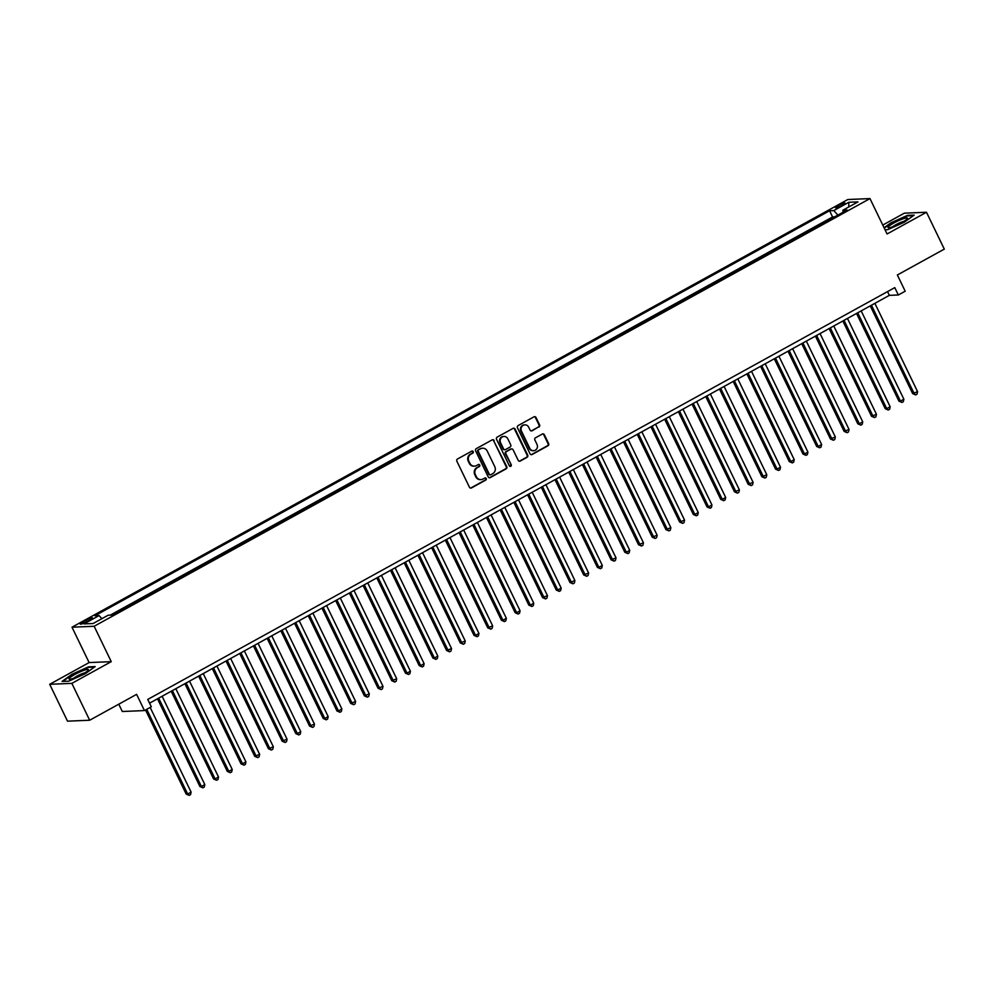 <?xml version="1.0" encoding="UTF-8"?>
<svg xmlns="http://www.w3.org/2000/svg" width="994" height="994" viewBox="0 0 994 994"><rect width="100%" height="100%" fill="white"/><g stroke="black" fill="none" stroke-linecap="round" stroke-linejoin="round"><path stroke-width="1.49" d="M473.219 451.611A1.143 1.056 87.6 0 0 471.79 451.114L457.501 458.992A1.628 1.516 87.6 0 0 456.855 461.179L469.441 487.234A1.628 1.516 87.6 0 0 471.491 487.93L485.78 480.052A1.143 1.056 87.6 0 0 485.246 477.903A1.143 1.056 87.6 0 0 484.799 478.027L482.96 479.046A5.206 4.858 87.6 0 1 476.412 476.797L475.356 474.623A5.206 4.858 87.6 0 1 477.431 467.615L479.282 466.596A1.143 1.056 87.6 0 0 478.735 464.447A1.143 1.056 87.6 0 0 478.3 464.571L476.449 465.59A5.206 4.858 87.6 0 1 469.901 463.328L468.857 461.166A5.206 4.858 87.6 0 1 470.92 454.159L472.771 453.14A1.143 1.056 87.6 0 0 473.219 451.611M474.126 466.161A5.206 4.858 87.6 0 1 469.305 463.353L468.261 461.191A5.206 4.858 87.6 0 1 470.324 454.183L472.175 453.165A1.143 1.056 87.6 0 0 471.939 451.052M470.56 488.091A1.628 1.516 87.6 0 0 470.895 487.955L485.184 480.077A1.143 1.056 87.6 0 0 484.948 477.965M480.636 479.617A5.206 4.858 87.6 0 1 475.815 476.822L474.759 474.647A5.206 4.858 87.6 0 1 476.834 467.64L478.673 466.621A1.143 1.056 87.6 0 0 478.437 464.509M838.352 205.497A5.305 0.808 -25.8 0 0 835.494 207.734A5.305 0.808 -25.8 0 0 842.179 205.348A5.305 0.808 -25.8 0 0 845.037 203.111A5.305 0.808 -25.8 0 0 838.352 205.497M538.922 427.035A1.628 1.516 87.6 0 0 539.568 424.836L536.027 417.53A1.628 1.516 87.6 0 0 533.989 416.821L518.11 425.581A1.628 1.516 87.6 0 0 517.464 427.768L530.051 453.811A1.628 1.516 87.6 0 0 532.101 454.519L547.98 445.772A1.628 1.516 87.6 0 0 548.626 443.585L544.352 434.751A1.628 1.516 87.6 0 0 542.314 434.043L535.517 437.795A1.628 1.516 87.6 0 0 534.871 439.982L536.984 444.355A4.349 4.051 87.6 0 1 533.567 450.692A4.349 4.051 87.6 0 1 529.79 448.331L521.502 431.185A4.349 4.051 87.6 0 1 524.919 424.848A4.349 4.051 87.6 0 1 528.696 427.209L530.075 430.067A1.628 1.516 87.6 0 0 532.125 430.775L538.313 427.06A1.628 1.516 87.6 0 0 538.959 424.86L535.431 417.555A1.628 1.516 87.6 0 0 534.325 416.697M71.854 683.375L111.253 661.656L89.112 662.576L49.7 684.307L71.854 683.375L89.671 720.24L136.613 694.359L144.453 710.573L151.312 706.796L147.746 699.428L894.774 287.614L898.34 294.982L905.199 291.205L897.358 274.99L944.3 249.109L926.483 212.256L904.329 213.176L882.771 225.066M111.253 661.656L94.157 626.27L869.974 198.589L887.07 233.975L926.483 212.256M494.192 440.603A1.628 1.516 87.6 0 0 492.142 439.895L476.263 448.642A1.628 1.516 87.6 0 0 475.617 450.829L488.216 476.884A1.628 1.516 87.6 0 0 490.253 477.592L506.132 468.833A1.628 1.516 87.6 0 0 506.778 466.646L493.583 440.628A1.628 1.516 87.6 0 0 492.477 439.758M497.186 437.111L513.066 428.364A1.628 1.516 87.6 0 1 515.103 429.06L527.702 455.115A1.628 1.516 87.6 0 1 527.056 457.302L520.26 461.054A1.628 1.516 87.6 0 1 518.209 460.346L513.103 449.785A1.628 1.516 87.6 0 0 511.065 449.077L506.555 451.562A1.628 1.516 87.6 0 0 505.909 453.749L511.227 464.745A1.143 1.056 87.6 0 1 510.332 466.397A1.143 1.056 87.6 0 1 509.338 465.788L496.54 439.298A1.628 1.516 87.6 0 1 497.186 437.111M89.671 720.24L67.517 721.159L49.7 684.307M110.297 615.124L832.587 216.953L834.587 216.866L826.449 221.401M820.907 224.458L812.744 228.955M807.19 232.012L799.039 236.51M793.547 239.529L785.322 244.064M779.781 247.121L771.617 251.619M766.138 254.638L757.913 259.173M752.371 262.23L744.208 266.727M738.654 269.784L730.503 274.294M725.011 277.314L716.786 281.849M711.244 284.905L703.081 289.403M697.539 292.46L689.376 296.957M683.897 299.977L675.671 304.512M670.13 307.568L661.967 312.066M656.475 315.086L648.262 319.621M642.77 322.652L634.545 327.175M629.003 330.244L620.84 334.742M615.361 337.761L607.135 342.296M601.594 345.353L593.43 349.851M587.876 352.907L579.726 357.405M574.234 360.424L566.021 364.96M560.467 368.016L552.304 372.514M546.824 375.546L538.599 380.068M533.119 383.1L524.894 387.635M519.353 390.692L511.189 395.19M505.71 398.209L497.485 402.744M491.931 405.8L483.767 410.298M478.226 413.355L470.063 417.853M464.583 420.872L456.358 425.407M450.816 428.464L442.653 432.962M437.099 436.031L428.948 440.528M423.456 443.548L415.243 448.083M409.69 451.139L401.526 455.637M396.047 458.656L387.822 463.192M382.342 466.211L374.117 470.746M368.575 473.803L360.412 478.3M354.933 481.332L346.707 485.855M341.153 488.924L332.99 493.422M327.448 496.478L319.285 500.976M313.806 503.995L305.58 508.53M300.039 511.587L291.876 516.085M286.396 519.104L278.171 523.639M272.679 526.658L264.466 531.194M258.912 534.25L250.749 538.748M245.269 541.78L237.044 546.315M231.503 549.371L223.339 553.869M217.798 556.926L209.635 561.424M204.155 564.443L195.93 568.978M190.376 572.035L182.213 576.532M176.733 579.552L168.508 584.087M163.028 587.119L154.803 591.641M149.262 594.698L141.098 599.208M135.619 602.227L127.394 606.762M121.84 609.819L113.689 614.317M86.726 621.759L89.746 620.107A5.132 0.783 -25.8 0 0 92.517 617.945A5.132 0.783 -25.8 0 0 86.031 620.256L83.011 621.921A5.132 0.783 -25.8 0 0 80.253 624.083A5.132 0.783 -25.8 0 0 86.726 621.759L86.031 620.256M94.157 626.27L72.003 627.202L847.82 199.521L869.974 198.589M832.587 216.953L829.592 210.753L94.902 615.771L99.089 615.597L101.885 618.678M829.592 210.753L833.78 210.579L848.864 202.267L857.959 201.894L842.887 210.206L847.074 210.02L112.384 615.038L108.184 615.211L93.113 623.524L84.005 623.897L99.089 615.597M118.771 704.187L122.299 711.505L144.453 710.573M89.112 662.576L72.003 627.202M149.56 703.18L889.357 295.355L898.34 294.982M887.543 291.602L889.357 295.355M842.887 210.206L843.036 212.244M837.867 215.102L833.78 210.579M848.864 202.267L848.739 206.976M85.26 673.733L95.151 666.589L88.491 666.862L71.928 674.292L62.026 681.449L68.698 681.176L85.26 673.733M885.058 229.8L887.692 229.689L904.254 222.258L914.157 215.102L907.485 215.387L890.922 222.818L884.076 227.763M489.321 477.741A1.628 1.516 87.6 0 0 489.657 477.617L505.536 468.857A1.628 1.516 87.6 0 0 506.182 466.671L493.583 440.628M478.723 449.86A1.143 1.056 87.6 0 0 478.276 451.388L489.321 474.25A1.143 1.056 87.6 0 0 490.763 474.747L492.713 473.666A5.206 4.858 87.6 0 0 494.776 466.671L487.222 451.04A5.206 4.858 87.6 0 0 480.674 448.779L478.126 449.884A1.143 1.056 87.6 0 0 477.679 451.413L478.276 451.388M490.017 474.834A1.143 1.056 87.6 0 1 488.725 474.275L477.679 451.413M482.401 448.232A5.206 4.858 87.6 0 0 480.077 448.803L480.674 448.779M478.126 449.884L480.077 448.803M519.328 461.204A1.628 1.516 87.6 0 0 519.663 461.079L526.46 457.327A1.628 1.516 87.6 0 0 527.106 455.14L514.507 429.097A1.628 1.516 87.6 0 0 513.401 428.228M511.401 448.94A1.628 1.516 87.6 0 0 510.469 449.102L505.958 451.587A1.628 1.516 87.6 0 0 505.312 453.773L511.227 464.745M510.034 466.372A1.143 1.056 87.6 0 0 510.63 464.77M507.81 438.814A4.349 4.051 87.6 0 0 504.033 436.453A4.349 4.051 87.6 0 0 500.616 442.79L503.536 448.828A1.628 1.516 87.6 0 0 505.573 449.536L510.084 447.051A1.628 1.516 87.6 0 0 510.73 444.865L507.81 438.814M503.734 436.478A4.349 4.051 87.6 0 0 500.007 442.815L500.616 442.79M504.641 449.686A1.628 1.516 87.6 0 1 502.939 448.853L500.007 442.815M531.194 430.936A1.628 1.516 87.6 0 0 531.529 430.8L538.313 427.06M524.621 424.873A4.349 4.051 87.6 0 0 520.893 431.21L521.502 431.185M533.269 450.692A4.349 4.051 87.6 0 1 529.193 448.356L520.893 431.21M531.169 454.68A1.628 1.516 87.6 0 0 531.504 454.544L547.383 445.797A1.628 1.516 87.6 0 0 548.029 443.61L543.755 434.776A1.628 1.516 87.6 0 0 542.649 433.918M145.522 709.977L186.176 794.082L187.68 794.02L191.109 792.119L150.156 707.43M146.727 709.318L187.68 794.02L189.183 795.386L186.176 794.082M191.109 792.119L190.55 794.628L189.183 795.386M74.848 674.479A10.772 1.64 -25.8 0 0 69.58 679.225A10.772 1.64 -25.8 0 0 82.626 674.156A10.772 1.64 -25.8 0 0 88.267 670.192A10.772 1.64 -25.8 0 0 84.838 670.031A10.772 1.64 -25.8 0 0 74.848 674.479M84.925 672.801A7.368 1.118 -25.8 0 0 76.911 676.168A7.368 1.118 -25.8 0 0 73.705 678.231M62.821 681.412L72.276 674.578L88.317 667.384L94.405 667.123M888.064 227.166A10.772 1.64 -25.8 0 0 888.574 227.75A10.772 1.64 -25.8 0 0 898.439 224.309A10.772 1.64 -25.8 0 0 907.261 218.705A10.772 1.64 -25.8 0 0 907.398 218.494A10.772 1.64 -25.8 0 0 898.812 220.519A10.772 1.64 -25.8 0 0 888.064 227.166M884.262 228.16L891.27 223.103L907.311 215.909L913.399 215.648M903.919 221.327A7.368 1.118 -25.8 0 0 892.699 226.744M157.487 698.807L199.893 786.515L201.384 786.453L204.814 784.564L162.121 696.26M158.692 698.148L201.384 786.453L202.888 787.832L199.893 786.515M204.814 784.564L204.255 787.074L202.888 787.832M171.192 691.252L213.598 778.961L215.089 778.898L218.518 777.01L175.826 688.705M172.397 690.594L215.089 778.898L216.593 780.265L213.598 778.961M218.518 777.01L217.972 779.52L216.593 780.265M184.896 683.698L227.303 771.406L228.794 771.344L232.223 769.455L189.531 681.151M186.102 683.04L228.794 771.344L230.31 772.711L227.303 771.406M232.223 769.455L231.677 771.953L230.31 772.711M198.614 676.144L241.008 763.852L242.511 763.79L245.928 761.901L203.236 673.597M199.819 675.485L242.511 763.79L244.015 765.156L241.008 763.852M245.928 761.901L245.381 764.398L244.015 765.156M212.318 668.589L254.712 756.297L259.645 754.347L216.953 666.03M213.524 667.918L256.216 756.235L257.719 757.602L254.712 756.297M259.645 754.347L259.086 756.844L257.719 757.602M226.023 661.035L268.417 748.743L273.35 746.792L230.658 658.475M227.228 660.364L269.921 748.681L271.424 750.048L268.417 748.743M273.35 746.792L272.791 749.29L271.424 750.048M239.728 653.48L282.134 741.189L287.055 739.238L244.362 650.921M240.933 652.809L283.625 741.126L285.129 742.493L282.134 741.189M287.055 739.238L286.508 741.735L285.129 742.493M253.433 645.914L295.839 733.622L297.33 733.56L300.76 731.671L258.067 643.366M254.638 645.255L297.33 733.56L298.834 734.939L295.839 733.622M300.76 731.671L300.213 734.181L298.834 734.939M267.15 638.359L309.544 726.067L314.464 724.117L271.772 635.812M268.355 637.701L311.035 726.005L312.551 727.372L309.544 726.067M314.464 724.117L313.918 726.626L312.551 727.372M280.855 630.805L323.249 718.513L324.752 718.451L328.169 716.562L285.489 628.258M282.06 630.146L324.752 718.451L326.256 719.818L323.249 718.513M328.169 716.562L327.622 719.06L326.256 719.818M294.559 623.25L336.954 710.959L338.457 710.896L341.886 709.008L299.194 620.703M295.765 622.592L338.457 710.896L339.96 712.263L336.954 710.959M341.886 709.008L341.327 711.505L339.96 712.263M308.264 615.696L350.671 703.404L355.591 701.453L312.899 613.136M309.469 615.025L352.162 703.342L353.665 704.709L350.671 703.404M355.591 701.453L355.032 703.951L353.665 704.709M321.969 608.142L364.376 695.85L369.296 693.899L326.604 605.582M323.174 607.471L365.867 695.788L367.37 697.154L364.376 695.85M369.296 693.899L368.749 696.396L367.37 697.154M335.674 600.587L378.08 688.295L383.001 686.345L340.308 598.028M336.879 599.916L379.571 688.233L381.087 689.6L378.08 688.295M383.001 686.345L382.454 688.842L381.087 689.6M349.391 593.033L391.785 680.728L396.705 678.778L354.013 590.473M350.596 592.362L393.289 680.666L394.792 682.046L391.785 680.728M396.705 678.778L396.159 681.288L394.792 682.046M363.096 585.466L405.49 673.174L406.993 673.112L410.41 671.223L367.73 582.919M364.301 584.807L406.993 673.112L408.497 674.479L405.49 673.174M410.41 671.223L409.863 673.733L408.497 674.479M376.801 577.912L419.195 665.62L420.698 665.558L424.127 663.669L381.435 575.364M378.006 577.253L420.698 665.558L422.202 666.924L419.195 665.62M424.127 663.669L423.568 666.166L422.202 666.924M390.505 570.357L432.912 658.065L434.403 658.003L437.832 656.115L395.14 567.81M391.711 569.699L434.403 658.003L435.906 659.37L432.912 658.065M437.832 656.115L437.285 658.612L435.906 659.37M404.21 562.803L446.617 650.511L451.537 648.56L408.845 560.243M405.415 562.132L448.108 650.449L449.611 651.816L446.617 650.511M451.537 648.56L450.99 651.058L449.611 651.816M417.927 555.248L460.321 642.956L465.242 641.006L422.549 552.689M419.133 554.577L461.812 642.894L463.328 644.261L460.321 642.956M465.242 641.006L464.695 643.503L463.328 644.261M431.632 547.694L474.026 635.402L475.53 635.34L478.946 633.451L436.267 545.134M432.837 547.023L475.53 635.34L477.033 636.707L474.026 635.402M478.946 633.451L478.4 635.949L477.033 636.707M445.337 540.14L487.731 627.835L492.664 625.885L449.971 537.58M446.542 539.469L489.234 627.773L490.738 629.152L487.731 627.835M492.664 625.885L492.105 628.394L490.738 629.152M459.042 532.573L501.448 620.281L502.939 620.219L506.368 618.33L463.676 530.026M460.247 531.914L502.939 620.219L504.443 621.585L501.448 620.281M506.368 618.33L505.809 620.84L504.443 621.585M472.746 525.018L515.153 612.726L516.644 612.664L520.073 610.776L477.381 522.471M473.952 524.36L516.644 612.664L518.147 614.031L515.153 612.726M520.073 610.776L519.527 613.273L518.147 614.031M486.451 517.464L528.858 605.172L530.349 605.11L533.778 603.221L491.086 514.917M487.656 516.805L530.349 605.11L531.865 606.477L528.858 605.172M533.778 603.221L533.231 605.719L531.865 606.477M500.168 509.91L542.562 597.618L547.483 595.667L504.79 507.35M501.374 509.239L544.066 597.556L545.569 598.922L542.562 597.618M547.483 595.667L546.936 598.164L545.569 598.922M513.873 502.355L556.267 590.063L557.771 590.001L561.188 588.113L518.508 499.796M515.078 501.684L557.771 590.001L559.274 591.368L556.267 590.063M561.188 588.113L560.641 590.61L559.274 591.368M527.578 494.801L569.972 582.509L574.905 580.558L532.212 492.241M528.783 494.13L571.475 582.447L572.979 583.813L569.972 582.509M574.905 580.558L574.346 583.056L572.979 583.813M541.283 487.246L583.689 574.942L588.61 572.991L545.917 484.687M542.488 486.575L585.18 574.88L586.684 576.259L583.689 574.942M588.61 572.991L588.063 575.501L586.684 576.259M554.987 479.68L597.394 567.388L598.885 567.326L602.314 565.437L559.622 477.132M556.193 479.021L598.885 567.326L600.388 568.692L597.394 567.388M602.314 565.437L601.768 567.947L600.388 568.692M568.705 472.125L611.099 559.833L616.019 557.882L573.327 469.578M569.91 471.467L612.59 559.771L614.106 561.138L611.099 559.833M616.019 557.882L615.472 560.392L614.106 561.138M582.409 464.571L624.804 552.279L626.307 552.217L629.724 550.328L587.044 462.024M583.615 463.912L626.307 552.217L627.81 553.583L624.804 552.279M629.724 550.328L629.177 552.826L627.81 553.583M596.114 457.016L638.508 544.724L643.441 542.774L600.749 454.457M597.319 456.345L640.012 544.662L641.515 546.029L638.508 544.724M643.441 542.774L642.882 545.271L641.515 546.029M609.819 449.462L652.226 537.17L657.146 535.219L614.454 446.902M611.024 448.791L653.717 537.108L655.22 538.475L652.226 537.17M657.146 535.219L656.587 537.717L655.22 538.475M623.524 441.908L665.93 529.616L670.851 527.665L628.158 439.348M624.729 441.237L667.421 529.553L668.925 530.92L665.93 529.616M670.851 527.665L670.304 530.162L668.925 530.92M637.229 434.353L679.635 522.061L684.555 520.098L641.863 431.794M638.434 433.682L681.126 521.987L682.629 523.366L679.635 522.061M684.555 520.098L684.009 522.608L682.629 523.366M650.946 426.786L693.34 514.494L694.843 514.432L698.26 512.544L655.568 424.239M652.151 426.128L694.843 514.432L696.347 515.799L693.34 514.494M698.26 512.544L697.713 515.054L696.347 515.799M664.651 419.232L707.045 506.94L708.548 506.878L711.965 504.989L669.285 416.685M665.856 418.573L708.548 506.878L710.051 508.245L707.045 506.94M711.965 504.989L711.418 507.499L710.051 508.245M678.355 411.678L720.749 499.386L722.253 499.323L725.682 497.435L682.99 409.13M679.561 411.019L722.253 499.323L723.756 500.69L720.749 499.386M725.682 497.435L725.123 499.932L723.756 500.69M692.06 404.123L734.467 491.831L739.387 489.88L696.695 401.564M693.265 403.452L735.958 491.769L737.461 493.136L734.467 491.831M739.387 489.88L738.84 492.378L737.461 493.136M705.765 396.569L748.171 484.277L753.092 482.326L710.399 394.009M706.97 395.898L749.662 484.215L751.166 485.581L748.171 484.277M753.092 482.326L752.545 484.823L751.166 485.581M719.482 389.014L761.876 476.722L766.796 474.772L724.104 386.455M720.687 388.343L763.367 476.66L764.883 478.027L761.876 476.722M766.796 474.772L766.25 477.269L764.883 478.027M733.187 381.46L775.581 469.168L777.084 469.093L780.501 467.205L737.821 378.9M734.392 380.789L777.084 469.093L778.588 470.473L775.581 469.168M780.501 467.205L779.955 469.715L778.588 470.473M746.892 373.893L789.286 461.601L790.789 461.539L794.218 459.65L751.526 371.346M748.097 373.235L790.789 461.539L792.293 462.906L789.286 461.601M794.218 459.65L793.659 462.16L792.293 462.906M760.596 366.339L803.003 454.047L804.494 453.985L807.923 452.096L765.231 363.792M761.802 365.68L804.494 453.985L805.997 455.351L803.003 454.047M807.923 452.096L807.364 454.606L805.997 455.351M774.301 358.784L816.708 446.492L818.199 446.43L821.628 444.542L778.936 356.237M775.506 358.126L818.199 446.43L819.702 447.797L816.708 446.492M821.628 444.542L821.081 447.039L819.702 447.797M788.006 351.23L830.412 438.938L835.333 436.987L792.64 348.67M789.211 350.571L831.903 438.876L833.407 440.243L830.412 438.938M835.333 436.987L834.786 439.485L833.407 440.243M801.723 343.675L844.117 431.384L849.038 429.433L806.345 341.116M802.928 343.005L845.621 431.321L847.124 432.688L844.117 431.384M849.038 429.433L848.491 431.93L847.124 432.688M815.428 336.121L857.822 423.829L859.325 423.767L862.742 421.878L820.062 333.562M816.633 335.45L859.325 423.767L860.829 425.134L857.822 423.829M862.742 421.878L862.196 424.376L860.829 425.134M829.133 328.567L871.527 416.275L876.459 414.312L833.767 326.007M830.338 327.896L873.03 416.2L874.534 417.579L871.527 416.275M876.459 414.312L875.9 416.821L874.534 417.579M842.837 321L885.244 408.708L886.735 408.646L890.164 406.757L847.472 318.453M844.043 320.341L886.735 408.646L888.238 410.025L885.244 408.708M890.164 406.757L889.618 409.267L888.238 410.025M856.542 313.445L898.949 401.154L900.44 401.091L903.869 399.203L861.177 310.898M857.747 312.787L900.44 401.091L901.943 402.458L898.949 401.154M903.869 399.203L903.322 401.713L901.943 402.458M870.259 305.891L912.654 393.599L917.574 391.648L874.882 303.344M871.465 305.233L914.145 393.537L915.66 394.904L912.654 393.599M917.574 391.648L917.027 394.146L915.66 394.904M83.658 623.25L83.011 621.921"/></g></svg>
